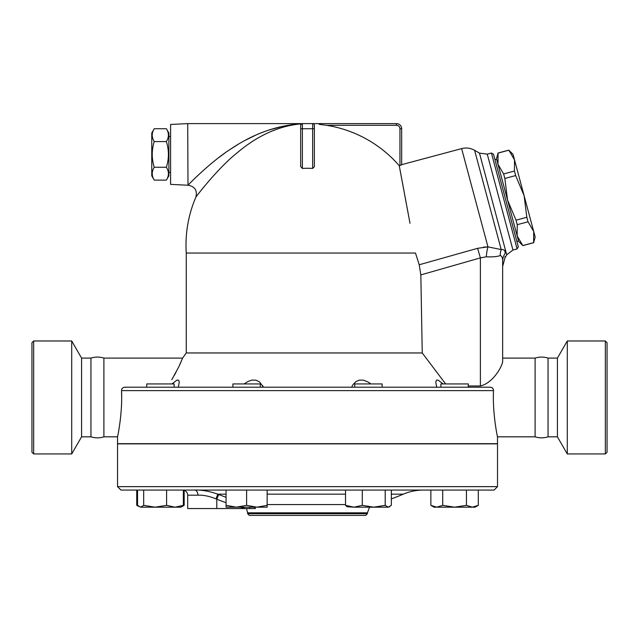 <?xml version="1.0" encoding="UTF-8"?>
<svg xmlns="http://www.w3.org/2000/svg" width="639" height="639" viewBox="0 0 639 639"><rect width="100%" height="100%" fill="white"/><g stroke="black" fill="none" stroke-linecap="round" stroke-linejoin="round"><path stroke-width="0.96" d="M33.659 453.946L31.95 452.236L31.95 342.696L33.659 340.978L33.659 453.946L71.704 453.946L71.704 340.978L33.659 340.978M71.704 453.946L81.584 436.828L81.584 358.096L71.704 340.978M81.584 436.828L90.946 436.828L90.946 358.096L81.584 358.096M90.946 436.828C95.259 438.178 99.58 438.178 103.893 436.828L103.893 358.096C99.58 356.746 95.259 356.746 90.946 358.096M605.341 453.946L607.05 452.236L607.05 342.696L605.341 340.978L605.341 453.946L567.296 453.946L567.296 340.978L605.341 340.978M567.296 453.946L557.416 436.828L557.416 358.096L567.296 340.978M557.416 436.828L548.054 436.828L548.054 358.096L557.416 358.096M548.054 436.828C543.741 438.178 539.42 438.178 535.107 436.828L535.107 358.096C539.42 356.746 543.741 356.746 548.054 358.096M166.396 180.11L168.88 175.813L168.88 133.024L166.396 128.719L154.247 128.719C151.563 133.008 151.563 137.289 154.247 141.57C151.563 150.133 151.563 158.696 154.247 167.258C151.563 171.548 151.563 175.829 154.247 180.11L166.396 180.11C169.071 175.829 169.071 171.548 166.396 167.258C169.071 158.696 169.071 150.133 166.396 141.57C169.071 137.289 169.071 133.008 166.396 128.719M154.247 180.11L151.762 175.813L151.762 133.024L154.247 128.719M166.396 141.57L154.247 141.57M166.396 167.258L154.247 167.258M170.589 172.386L168.88 172.386M187.706 185.222L170.589 184.367L170.589 124.461L187.706 123.607L188.002 185.222C194.855 186.412 197.475 190.39 195.861 197.163A121.522 121.522 0 0 0 186.253 253.044L186.253 352.96L182.618 358.096L178.84 366.738L171.795 379.726M301.56 123.814L301.56 123.814C279.291 125.723 257.86 135.356 237.277 152.713C217.739 168.209 196.437 196.221 195.861 197.163C196.437 196.221 217.739 168.209 237.277 152.713C257.86 135.356 279.291 125.723 301.56 123.814A1.709 1.709 0 0 1 302.383 123.607A1.709 1.709 0 0 0 300.673 125.316A1.709 1.709 0 0 1 301.52 123.838A1.709 1.709 0 0 0 300.673 125.316L300.673 166.523L302.383 168.448L302.383 128.743L300.673 128.743L300.673 125.316L301.56 123.814A1.709 1.709 0 0 1 302.383 123.607L187.706 123.607M291.887 125.044L284.882 126.634M279.746 128.159L271.439 131.283M301.688 123.75C277.653 125.252 254.538 133.335 232.332 147.992C211.413 160.972 188.617 184.439 188.002 185.222C188.617 184.439 211.413 160.972 232.332 147.992C254.538 133.335 277.653 125.252 301.688 123.75L290.793 124.813M193.21 179.974L194.112 179.088M213.714 161.563L215.295 160.293M219.089 157.338L225.04 152.953M230.383 149.27L238.115 144.382M245.544 140.173L255.448 135.3M262.557 132.329L264.562 131.562M268.899 130.036L283.285 126.139M526.824 217.268L524.1 195.654L533.693 231.454L528.038 221.797L526.824 217.268L516.016 220.167L517.231 224.688L517.159 235.879L507.566 200.087L516.016 220.167M514.435 171.052L514.507 159.862L524.1 195.654L515.649 175.573L514.435 171.052L503.628 173.944L504.842 178.473L507.566 200.087L497.973 164.295L503.628 173.944M533.693 231.454L535.17 236.989L533.637 242.716L533.693 231.454M508.852 150.205L513.021 154.326L514.507 159.862L508.852 150.205L498.045 153.104L497.973 164.295L496.495 158.752L498.045 153.104M522.83 245.608L518.644 241.422L517.159 235.879L522.83 245.608L533.637 242.716M522.814 245.536L533.621 242.644M517.231 224.688L528.038 221.797M516.879 241.446L518.533 241.007L517.159 235.879M497.973 164.295L496.599 159.167L494.945 159.614M504.842 178.473L515.649 175.573M174.151 387.194L174.151 383.943L146.762 383.943L146.762 387.194M260.297 387.194L260.297 383.943L232.908 383.943L232.908 387.194L178.313 387.194L179.279 381.938L178.624 380.181L177.035 380.093L171.915 383.943M382.13 387.194L382.13 383.943L354.741 383.943L354.741 387.194M468.275 387.194L468.275 383.943L440.886 383.943L440.886 387.194M182.498 506.2L184.176 505.345L184.176 490.321M136.738 490.065L136.738 505.345L138.415 506.2M137.545 490.065L137.545 505.345L140.62 507.174L136.738 505.345M143.687 505.345L155.141 507.174L140.62 507.174L143.687 505.345L143.687 490.065M174.982 507.174L183.361 505.345L180.997 507.174L155.141 507.174L166.595 505.345L174.982 507.174M226.062 505.345L236.334 507.174L226.062 507.174L226.062 490.065M246.606 505.345L256.87 507.174L236.334 507.174L246.606 505.345L246.606 490.065M267.142 505.345L267.142 507.174L256.87 507.174L267.142 505.345L267.142 490.065M347.169 506.759L345.523 505.345L353.91 507.174L347.169 506.759M362.297 505.345L373.751 507.174L353.91 507.174L362.297 505.345L362.297 490.065M385.205 505.345L388.272 507.174L373.751 507.174L385.205 505.345L385.205 490.065M389.694 506.759L388.272 507.174L391.34 505.345L391.34 490.065M436.796 507.174L442.723 505.345L454.585 507.174L434.041 507.174L430.862 505.345L436.796 507.174M466.438 505.345L472.373 507.174L454.585 507.174L466.438 505.345L466.438 490.065M478.299 505.345L475.12 507.174L472.373 507.174L478.299 505.345L478.299 490.065M183.361 490.065L183.361 505.345M166.595 490.065L166.595 505.345M345.523 490.065L345.523 505.345M430.862 490.065L430.862 505.345M442.723 490.065L442.723 505.345M152.977 443.674L153.448 443.849M232.884 443.849L233.467 443.674M250.6 443.674L251.351 443.849M363.687 443.849L364.438 443.674M381.571 443.674L382.154 443.849M461.59 443.849L462.061 443.674M117.528 443.674L117.528 436.828L117.528 443.674L497.509 443.674L497.509 436.828L535.107 436.828M117.528 486.638L117.528 443.849L497.509 443.849L497.509 486.638L117.528 486.638L120.955 490.065L494.083 490.065L497.509 486.638M182.57 490.065L182.57 490.065C185.685 490.369 187.403 492.078 187.706 495.193L197.93 495.193A5.136 3.331 90 0 0 194.591 490.065C201.533 489.793 209.265 491.159 217.779 494.155L217.811 494.171M197.93 495.193C203.37 494.953 209.408 496.184 216.038 498.883L217.779 494.155L226.062 494.155M226.062 497.286A242.453 242.453 0 0 1 218.666 494.506L216.805 499.243L215.966 498.851M218.666 494.506L217.779 494.155M187.706 495.193L187.706 508.548L249.529 508.548L249.865 507.174M369.542 507.174L367.425 512.813L247.612 512.813L246.47 508.548L255.472 508.548L254.522 507.174M249.322 515.393L365.716 515.393L367.425 513.684L247.612 513.684L249.322 515.393M367.425 512.813L367.425 513.684M445.639 383.943L422.243 352.96L186.253 352.96M422.243 352.96L420.829 274.906L419.224 264.77L415.478 253.044L186.253 253.044M419.224 264.77L420.829 274.906L480.392 257.884L477.597 248.315L419.224 264.77M244.146 383.943L247.884 381.507L252.006 380.093L255.943 380.181L259.57 381.938L263.444 387.194L262.661 385.629M351.594 387.194L353.055 384.542L356.059 381.507L359.501 380.093L363.479 380.181L367.952 381.938L370.892 383.943M436.725 387.194L435.758 382.218L436.549 380.093L438.234 380.181L443.123 383.943M174.319 375.389L175.981 372.345M178.968 366.466L181.236 361.474M490.169 387.194C492.278 387.394 493.388 388.536 493.508 390.621C492.357 413.465 497.565 437.555 497.509 436.828C497.621 437.771 492.357 413.593 493.508 390.621L121.53 390.621C121.65 388.536 122.76 387.402 124.869 387.194L490.169 387.194M493.516 390.549L493.324 389.375M492.941 388.624L491.567 387.482M314.356 166.715L312.655 168.448A76.848 76.848 0 0 0 302.383 168.448M396.523 123.607L396.523 125.316A3.427 3.427 0 0 1 399.942 128.743L401.659 128.743L401.659 164.894L401.659 128.743A5.136 5.136 0 0 0 396.523 123.607L302.383 123.607L302.383 128.743L312.655 128.743L312.655 168.448M314.22 124.621L314.364 128.743L314.364 125.316A1.709 1.709 0 0 0 312.655 123.607L312.655 128.743L314.364 128.743L314.364 166.523M409.998 223.299L399.247 165.717A121.33 121.33 0 0 0 326.657 125.316L319.173 124.341M401.659 164.894L399.247 165.717L400.717 173.504M400.949 174.751L403.968 190.845M405.102 196.932L406.228 202.962M407.466 209.648L408.409 214.696M483.427 247.133L487.948 246.862L477.597 248.315M502.645 261.311C502.645 268.148 502.645 268.148 502.645 261.311L502.645 361.762C501.903 366.914 492.829 383.144 480.392 385.98L480.392 257.884L486.295 256.798A17.117 4.585 93.9 0 1 487.948 246.862L501.208 249.569A17.117 15.232 85.2 0 0 500.209 255.584C501.879 255.983 502.693 257.892 502.645 261.311A17.117 15.304 180 0 1 505.106 253.403C505.313 250.528 504.011 249.25 501.208 249.569L474.609 150.317C470.512 148.024 466.182 147.457 461.622 148.607L487.948 246.862M486.295 256.798C492.533 257.078 497.174 256.67 500.209 255.584M505.106 253.403C504.874 259.378 504.874 259.378 505.106 253.403L505.106 253.451M504.986 256.614L504.954 257.381M480.448 385.98L468.275 385.98M474.609 150.317L479.466 153.112L506.711 254.817L504.938 257.892L502.645 266.455L502.645 358.096L535.107 358.096M491.415 153.025L517.103 248.914L518.317 246.822L493.508 154.239L491.415 153.025L487.253 154.143L512.949 250.033L517.103 248.914M121.65 396.851L121.53 390.621C122.68 413.465 117.472 437.555 117.528 436.828C117.416 437.771 122.68 413.593 121.53 390.621M117.528 436.828L103.893 436.828M216.805 508.548L216.805 499.243A247.541 247.541 0 0 0 226.062 502.677M240.368 507.174A247.541 247.541 0 0 0 245.424 508.548M267.142 494.155L345.523 494.155M391.34 494.155L403.313 494.155C409.735 491.439 416.436 490.073 423.409 490.065M345.523 504.57L267.142 504.57M399.942 128.743L399.942 165.525M326.657 125.316L396.523 125.316M170.589 136.442L168.88 136.442M498.029 153.025L508.828 150.133M180.997 507.174L184.176 505.345M391.34 498.883A244.761 244.761 0 0 0 403.313 494.155M247.612 512.813L247.612 513.684M401.659 164.67L461.622 148.607M506.711 254.817L512.949 250.033M479.466 153.112L487.253 154.143M182.618 358.096L103.893 358.096"/></g></svg>
